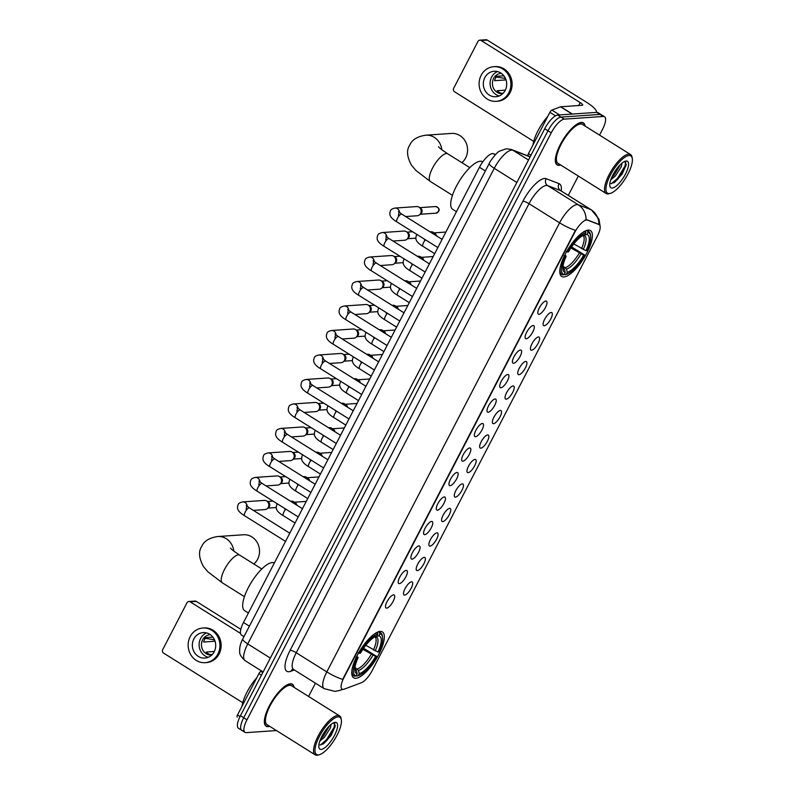 <?xml version="1.0" encoding="UTF-8"?>
<svg xmlns="http://www.w3.org/2000/svg" width="795" height="795" viewBox="0 0 795 795"><rect width="100%" height="100%" fill="white"/><g stroke="black" fill="none" stroke-linecap="round" stroke-linejoin="round"><path stroke-width="1.19" d="M563.933 276.938A27.07 9.083 122.1 0 0 585.428 255.573A27.07 9.083 122.1 0 0 590.447 230.58A27.07 9.083 122.1 0 0 588.221 230.093A27.07 9.083 122.1 0 0 566.726 251.468A27.07 9.083 122.1 0 0 561.697 276.451A27.07 9.083 122.1 0 0 563.933 276.938M355.902 678.274A27.07 9.083 122.1 0 0 377.396 656.899A27.07 9.083 122.1 0 0 382.415 631.916A27.07 9.083 122.1 0 0 380.189 631.419A27.07 9.083 122.1 0 0 358.694 652.794A27.07 9.083 122.1 0 0 353.666 677.787A27.07 9.083 122.1 0 0 355.902 678.274M411.542 581.831A7.662 2.574 -57.9 0 1 411.611 581.821A7.662 2.574 -57.9 0 1 411.134 588.32A7.662 2.574 -57.9 0 1 404.665 595.087A7.662 2.574 -57.9 0 1 403.661 594.511A7.662 2.574 -57.9 0 1 405.877 587.167A7.662 2.574 -57.9 0 1 411.542 581.831M424.232 557.345A7.662 2.574 -57.9 0 1 424.301 557.335A7.662 2.574 -57.9 0 1 423.834 563.834A7.662 2.574 -57.9 0 1 417.355 570.601A7.662 2.574 -57.9 0 1 416.351 570.015A7.662 2.574 -57.9 0 1 418.567 562.681A7.662 2.574 -57.9 0 1 424.232 557.345M436.922 532.849A7.662 2.574 -57.9 0 1 436.992 532.849A7.662 2.574 -57.9 0 1 436.525 539.348A7.662 2.574 -57.9 0 1 430.045 546.115A7.662 2.574 -57.9 0 1 429.042 545.529A7.662 2.574 -57.9 0 1 431.258 538.195A7.662 2.574 -57.9 0 1 436.922 532.849M449.612 508.363A7.662 2.574 -57.9 0 1 449.692 508.363A7.662 2.574 -57.9 0 1 449.215 514.862A7.662 2.574 -57.9 0 1 442.745 521.629A7.662 2.574 -57.9 0 1 441.742 521.043A7.662 2.574 -57.9 0 1 443.948 513.709A7.662 2.574 -57.9 0 1 449.612 508.363M462.302 483.877A7.662 2.574 -57.9 0 1 462.382 483.877A7.662 2.574 -57.9 0 1 461.905 490.376A7.662 2.574 -57.9 0 1 455.436 497.143A7.662 2.574 -57.9 0 1 454.432 496.557A7.662 2.574 -57.9 0 1 456.648 489.223A7.662 2.574 -57.9 0 1 462.302 483.877M475.003 459.391A7.662 2.574 -57.9 0 1 475.072 459.391A7.662 2.574 -57.9 0 1 474.605 465.89A7.662 2.574 -57.9 0 1 468.126 472.657A7.662 2.574 -57.9 0 1 467.122 472.071A7.662 2.574 -57.9 0 1 469.338 464.737A7.662 2.574 -57.9 0 1 475.003 459.391M487.693 434.905A7.662 2.574 -57.9 0 1 487.762 434.905A7.662 2.574 -57.9 0 1 487.295 441.404A7.662 2.574 -57.9 0 1 480.816 448.171A7.662 2.574 -57.9 0 1 479.812 447.585A7.662 2.574 -57.9 0 1 482.028 440.251A7.662 2.574 -57.9 0 1 487.693 434.905M500.383 410.419A7.662 2.574 -57.9 0 1 500.453 410.419A7.662 2.574 -57.9 0 1 499.985 416.918A7.662 2.574 -57.9 0 1 493.516 423.685A7.662 2.574 -57.9 0 1 492.512 423.099A7.662 2.574 -57.9 0 1 494.719 415.765A7.662 2.574 -57.9 0 1 500.383 410.419M513.073 385.933A7.662 2.574 -57.9 0 1 513.153 385.933A7.662 2.574 -57.9 0 1 512.676 392.432A7.662 2.574 -57.9 0 1 506.206 399.189A7.662 2.574 -57.9 0 1 505.203 398.613A7.662 2.574 -57.9 0 1 507.419 391.279A7.662 2.574 -57.9 0 1 513.073 385.933M525.773 361.447A7.662 2.574 -57.9 0 1 525.843 361.447A7.662 2.574 -57.9 0 1 525.376 367.946A7.662 2.574 -57.9 0 1 518.896 374.703A7.662 2.574 -57.9 0 1 517.893 374.127A7.662 2.574 -57.9 0 1 520.109 366.793A7.662 2.574 -57.9 0 1 525.773 361.447M538.463 336.961A7.662 2.574 -57.9 0 1 538.533 336.961A7.662 2.574 -57.9 0 1 538.066 343.46A7.662 2.574 -57.9 0 1 531.587 350.217A7.662 2.574 -57.9 0 1 530.583 349.641A7.662 2.574 -57.9 0 1 532.799 342.307A7.662 2.574 -57.9 0 1 538.463 336.961M551.154 312.475A7.662 2.574 -57.9 0 1 551.223 312.475A7.662 2.574 -57.9 0 1 550.756 318.974A7.662 2.574 -57.9 0 1 544.287 325.731A7.662 2.574 -57.9 0 1 543.283 325.155A7.662 2.574 -57.9 0 1 545.489 317.821A7.662 2.574 -57.9 0 1 551.154 312.475M393.535 594.869A7.662 2.574 -57.9 0 1 393.604 594.869A7.662 2.574 -57.9 0 1 393.137 601.368A7.662 2.574 -57.9 0 1 386.658 608.135A7.662 2.574 -57.9 0 1 385.654 607.549A7.662 2.574 -57.9 0 1 387.871 600.215A7.662 2.574 -57.9 0 1 393.535 594.869M406.225 570.383A7.662 2.574 -57.9 0 1 406.295 570.383A7.662 2.574 -57.9 0 1 405.828 576.882A7.662 2.574 -57.9 0 1 399.348 583.639A7.662 2.574 -57.9 0 1 398.345 583.063A7.662 2.574 -57.9 0 1 400.561 575.729A7.662 2.574 -57.9 0 1 406.225 570.383M418.915 545.897A7.662 2.574 -57.9 0 1 418.985 545.897A7.662 2.574 -57.9 0 1 418.518 552.396A7.662 2.574 -57.9 0 1 412.039 559.153A7.662 2.574 -57.9 0 1 411.045 558.577A7.662 2.574 -57.9 0 1 413.251 551.243A7.662 2.574 -57.9 0 1 418.915 545.897M431.606 521.411A7.662 2.574 -57.9 0 1 431.685 521.411A7.662 2.574 -57.9 0 1 431.208 527.91A7.662 2.574 -57.9 0 1 424.739 534.667A7.662 2.574 -57.9 0 1 423.735 534.091A7.662 2.574 -57.9 0 1 425.951 526.757A7.662 2.574 -57.9 0 1 431.606 521.411M444.306 496.925A7.662 2.574 -57.9 0 1 444.375 496.925A7.662 2.574 -57.9 0 1 443.898 503.424A7.662 2.574 -57.9 0 1 437.429 510.181A7.662 2.574 -57.9 0 1 436.425 509.605A7.662 2.574 -57.9 0 1 438.641 502.271A7.662 2.574 -57.9 0 1 444.306 496.925M456.996 472.439A7.662 2.574 -57.9 0 1 457.065 472.439A7.662 2.574 -57.9 0 1 456.598 478.938A7.662 2.574 -57.9 0 1 450.119 485.695A7.662 2.574 -57.9 0 1 449.115 485.119A7.662 2.574 -57.9 0 1 451.331 477.785A7.662 2.574 -57.9 0 1 456.996 472.439M469.686 447.953A7.662 2.574 -57.9 0 1 469.756 447.953A7.662 2.574 -57.9 0 1 469.288 454.452A7.662 2.574 -57.9 0 1 462.809 461.209A7.662 2.574 -57.9 0 1 461.816 460.633A7.662 2.574 -57.9 0 1 464.022 453.299A7.662 2.574 -57.9 0 1 469.686 447.953M482.376 423.467A7.662 2.574 -57.9 0 1 482.456 423.467A7.662 2.574 -57.9 0 1 481.979 429.966A7.662 2.574 -57.9 0 1 475.509 436.723A7.662 2.574 -57.9 0 1 474.506 436.147A7.662 2.574 -57.9 0 1 476.722 428.803A7.662 2.574 -57.9 0 1 482.376 423.467M495.076 398.981A7.662 2.574 -57.9 0 1 495.146 398.971A7.662 2.574 -57.9 0 1 494.669 405.48A7.662 2.574 -57.9 0 1 488.2 412.237A7.662 2.574 -57.9 0 1 487.196 411.661A7.662 2.574 -57.9 0 1 489.412 404.317A7.662 2.574 -57.9 0 1 495.076 398.981M507.767 374.495A7.662 2.574 -57.9 0 1 507.836 374.485A7.662 2.574 -57.9 0 1 507.369 380.994A7.662 2.574 -57.9 0 1 500.89 387.751A7.662 2.574 -57.9 0 1 499.886 387.175A7.662 2.574 -57.9 0 1 502.102 379.831A7.662 2.574 -57.9 0 1 507.767 374.495M520.457 350.009A7.662 2.574 -57.9 0 1 520.526 349.999A7.662 2.574 -57.9 0 1 520.059 356.508A7.662 2.574 -57.9 0 1 513.58 363.265A7.662 2.574 -57.9 0 1 512.576 362.689A7.662 2.574 -57.9 0 1 514.792 355.345A7.662 2.574 -57.9 0 1 520.457 350.009M533.147 325.523A7.662 2.574 -57.9 0 1 533.226 325.513A7.662 2.574 -57.9 0 1 532.749 332.012A7.662 2.574 -57.9 0 1 526.28 338.779A7.662 2.574 -57.9 0 1 525.276 338.203A7.662 2.574 -57.9 0 1 527.482 330.859A7.662 2.574 -57.9 0 1 533.147 325.523M545.847 301.037A7.662 2.574 -57.9 0 1 545.917 301.027A7.662 2.574 -57.9 0 1 545.44 307.526A7.662 2.574 -57.9 0 1 538.97 314.293A7.662 2.574 -57.9 0 1 537.967 313.717A7.662 2.574 -57.9 0 1 540.183 306.373A7.662 2.574 -57.9 0 1 545.847 301.037M344.275 689.126A13.793 4.621 -57.9 0 1 343.221 689.374A13.793 4.621 -57.9 0 1 342.079 689.126A13.793 4.621 -57.9 0 1 343.857 677.827L574.805 232.289A13.793 4.621 -57.9 0 1 587.396 220.096L598.943 224.558A13.793 4.621 -57.9 0 1 599.211 224.697A13.793 4.621 -57.9 0 1 597.433 235.996L372.139 670.622A13.793 4.621 -57.9 0 1 361.467 682.686L344.275 689.126M243.986 636.606L241.511 635.056A15.324 5.138 -57.9 0 1 243.489 622.495L479.465 167.258A15.324 5.138 -57.9 0 1 493.457 153.703L495.563 154.518M294.11 687.387A24.774 8.308 122.1 0 0 292.441 684.227A24.774 8.308 122.1 0 0 290.394 683.78A24.774 8.308 122.1 0 0 270.727 703.337A24.774 8.308 122.1 0 0 266.126 726.203A24.774 8.308 122.1 0 0 268.173 726.65A24.774 8.308 122.1 0 0 269.704 726.332M585.08 126.047A24.774 8.308 122.1 0 0 583.401 122.887A24.774 8.308 122.1 0 0 581.364 122.44A24.774 8.308 122.1 0 0 561.697 141.997A24.774 8.308 122.1 0 0 557.096 164.863A24.774 8.308 122.1 0 0 559.143 165.32A24.774 8.308 122.1 0 0 560.674 165.002M342.397 689.275A17.878 15.423 -110.5 0 1 340.349 690.249L335.112 691.392L324.181 688.659A20.431 6.857 -57.9 0 1 326.815 671.914A17.878 3.985 27.4 0 0 342.675 679.377L575.451 230.311A17.878 3.985 -152.6 0 1 559.591 222.839A20.431 6.857 -57.9 0 1 576.971 204.603A20.431 6.857 -57.9 0 1 578.253 204.772L591.112 209.751A20.431 6.857 -57.9 0 1 591.51 209.95L560.932 190.79A20.431 6.857 122.1 0 0 560.535 190.591L547.676 185.613A20.431 6.857 122.1 0 0 546.394 185.434A20.431 6.857 122.1 0 0 529.013 203.679L296.237 652.745A20.431 6.857 122.1 0 0 293.603 669.489L293.156 669.042M599.539 135.11L602.55 129.297A15.324 5.138 122.1 0 0 604.528 116.736L601.268 114.699A15.324 5.138 122.1 0 0 600.006 114.42L561.012 117.094A15.324 5.138 122.1 0 0 547.974 130.778L243.717 717.746A15.324 5.138 122.1 0 0 241.74 730.307A15.324 5.138 122.1 0 0 243.002 730.585M585.309 219.957L586.809 219.718L598.347 224.19M604.528 116.736A15.324 5.138 122.1 0 0 603.266 116.458L564.271 119.141A15.324 5.138 122.1 0 0 551.233 132.825L246.977 719.793A15.324 5.138 122.1 0 0 244.999 732.354A15.324 5.138 122.1 0 0 246.261 732.632L276.441 730.555M308.569 696.45L315.446 683.183M568.296 195.401L578.313 176.053M240.458 715.709A15.324 5.138 122.1 0 0 238.48 728.27L241.74 730.307A15.324 5.138 122.1 0 1 243.717 717.746L547.974 130.778A15.324 5.138 122.1 0 1 561.012 117.094L600.006 114.42A15.324 5.138 122.1 0 1 601.268 114.699L598.009 112.651A15.324 5.138 122.1 0 0 596.747 112.373L557.742 115.056A15.324 5.138 122.1 0 0 544.714 128.74L240.458 715.709L246.977 719.793M261.446 675.223L258.922 673.643L237.506 714.973L240.03 716.553M190.174 601.845A2.554 2.335 -93.9 0 0 188.852 601.507L195.014 601.08A2.554 2.335 86.1 0 1 196.335 601.418L190.174 601.845L240.527 633.396M240.815 629.302L196.335 601.418M188.852 601.507A2.554 2.335 -93.9 0 0 186.994 602.779L162.707 649.624A2.554 2.335 -93.9 0 0 163.601 653.112L242.743 702.72M237.178 717.06L237.228 717.09A2.554 0.855 -57.9 0 1 237.178 717.06A2.554 0.855 -57.9 0 1 237.506 714.973M258.922 673.643A2.554 0.855 -57.9 0 1 260.899 671.407L261.744 671.089M193.841 638.961A12.77 11.687 -93.9 0 0 194.169 652.069A12.77 11.687 -93.9 0 0 204.901 658.081A12.77 11.687 -93.9 0 0 214.223 651.731A12.77 11.687 -93.9 0 0 213.895 638.624A12.77 11.687 -93.9 0 0 203.152 632.611A12.77 11.687 -93.9 0 0 193.841 638.961M206.581 632.929A12.77 11.687 -93.9 0 0 200.608 638.494A12.77 11.687 -93.9 0 0 208.25 657.306M212.871 637.113L205.905 637.6A10.216 9.351 86.1 0 0 204.494 639.647A10.216 9.351 86.1 0 0 203.609 642.012L215.048 641.227M215.614 643.781A10.216 9.351 -93.9 0 0 215.723 645.311M214.352 651.473L206.173 652.039A10.216 9.351 86.1 0 0 210.258 654.593L212.325 654.444M210.327 634.678A10.216 9.351 -93.9 0 0 210.109 634.688A10.216 9.351 -93.9 0 0 202.655 639.776A10.216 9.351 -93.9 0 0 202.914 650.26A10.216 9.351 -93.9 0 0 211.5 655.07A10.216 9.351 -93.9 0 0 211.728 655.05M205.219 662.672L206.452 662.583A17.361 15.89 -93.9 0 0 219.122 653.947A17.361 15.89 -93.9 0 0 218.675 636.119A17.361 15.89 -93.9 0 0 204.067 627.941L202.844 628.02A17.361 15.89 -93.9 0 0 190.164 636.656A17.361 15.89 -93.9 0 0 190.621 654.494A17.361 15.89 -93.9 0 0 205.219 662.672A17.361 15.89 -93.9 0 0 217.89 654.037A17.361 15.89 -93.9 0 0 217.442 636.209A17.361 15.89 -93.9 0 0 202.844 628.02M214.769 640.442L213.418 639.597L204.365 638.206M338.054 716.861A21.962 7.364 122.1 0 0 319.381 736.478A21.962 7.364 122.1 0 0 318.358 754.872A21.962 7.364 122.1 0 0 319.53 754.654A21.962 7.364 122.1 0 0 334.447 739.787A21.962 7.364 122.1 0 0 341.323 719.872A21.962 7.364 122.1 0 0 338.054 716.861M341.323 719.872L341.125 718.62A22.985 7.712 122.1 0 0 339.594 715.888A22.985 7.712 122.1 0 0 337.696 715.47A22.985 7.712 122.1 0 0 319.451 733.616A22.985 7.712 122.1 0 0 315.188 754.833A22.985 7.712 122.1 0 0 317.086 755.25A22.985 7.712 122.1 0 0 318.308 755.011L319.53 754.654M339.594 715.888L291.487 685.737A22.985 7.712 122.1 0 0 289.599 685.32A22.985 7.712 122.1 0 0 271.343 703.466A22.985 7.712 122.1 0 0 267.08 724.682L315.188 754.833M293.911 687.258A24.516 8.228 122.1 0 0 292.302 684.435A24.516 8.228 122.1 0 0 290.284 683.998A24.516 8.228 122.1 0 0 270.817 703.356A24.516 8.228 122.1 0 0 266.265 725.984A24.516 8.228 122.1 0 0 268.283 726.431A24.516 8.228 122.1 0 0 269.505 726.203M256.835 677.678A25.539 8.566 122.1 0 0 242.038 706.228M331.058 724.444L330.452 727.872L324.41 737.313L319.819 741.159M329.567 725.756L323.118 736.508L320.733 738.813M321.2 749.397A15.632 5.247 122.1 0 0 334.486 735.435A15.632 5.247 122.1 0 0 335.222 722.347A15.632 5.247 122.1 0 0 334.397 722.496A15.632 5.247 122.1 0 0 323.764 733.089A15.632 5.247 122.1 0 0 318.875 747.27A15.632 5.247 122.1 0 0 321.2 749.397M320.047 744.975L323.803 743.583L331.247 735.315L335.242 726.073L333.731 722.774M334.804 723.162L334.079 727.276L326.467 739.767L320.435 744.985M326.556 729.114L322.81 734.689M335.301 725.606L334.725 727.683L327.113 740.175L323.058 744.06M328.663 726.67L321.23 737.72M253.853 564.003A16.347 14.956 -93.9 0 0 257.62 559.243A16.347 14.956 -93.9 0 0 257.202 542.458A16.347 14.956 -93.9 0 0 243.459 534.757L217.8 536.526A16.347 14.956 86.1 0 1 233.77 551.044M365.789 645.272L377.953 652.039A21.962 7.364 122.1 0 0 378.857 635.901L379.921 633.854L379.563 632.452L378.48 631.777M363.583 648.243L376.611 656.392A24.307 8.159 122.1 0 1 358.446 675.641A24.307 8.159 122.1 0 1 358.227 675.7L359.29 673.653A21.962 7.364 122.1 0 0 375.667 656.451L362.868 649.296M354.967 667.403L358.485 670.473L359.29 673.653M274.335 562.979A28.093 9.421 122.1 0 0 272.198 562.582A28.093 9.421 122.1 0 0 249.898 584.762A28.093 9.421 122.1 0 0 244.681 610.689L248.398 613.015M358.247 652.824L359.469 653.301A24.307 8.159 122.1 0 1 377.864 633.993L377.506 632.601A25.331 8.497 122.1 0 0 374.187 634.122M377.953 652.039L378.907 651.97A24.307 8.159 122.1 0 0 382.564 637.143L382.365 635.891A25.331 8.497 122.1 0 0 380.676 632.87A25.331 8.497 122.1 0 0 379.563 632.452M358.227 675.7L356.945 676.078A25.331 8.497 122.1 0 0 357.223 675.998A25.331 8.497 122.1 0 0 357.482 675.919M356.945 676.078L356.269 675.651M382.564 637.143A24.307 8.159 122.1 0 0 379.921 633.854M377.864 633.993L376.8 636.04A21.962 7.364 122.1 0 0 376.721 636.07A21.962 7.364 122.1 0 0 360.423 653.242L359.469 653.301M375.667 656.451L376.611 656.392M378.857 635.901L374.177 636.507M352.076 669.41A25.331 8.497 122.1 0 0 353.775 675.8A25.331 8.497 122.1 0 0 354.898 676.217L356.17 675.839A24.307 8.159 122.1 0 1 357.184 657.723L355.951 657.246M357.184 657.723L358.128 657.664A21.962 7.364 122.1 0 0 354.928 670.841A21.962 7.364 122.1 0 0 357.233 673.792L356.17 675.839M356.905 656.104L358.128 657.664M357.233 673.792L356.428 670.612L354.838 668.754M461.885 162.667A16.347 14.956 -93.9 0 0 465.651 157.907A16.347 14.956 -93.9 0 0 465.234 141.122A16.347 14.956 -93.9 0 0 451.49 133.431L425.832 135.19A16.347 14.956 86.1 0 1 441.801 149.708M573.821 243.946L585.985 250.703A21.962 7.364 122.1 0 0 586.889 234.565L587.942 232.528L587.594 231.126L586.511 230.451M571.615 246.907L584.643 255.056A24.307 8.159 122.1 0 1 566.467 274.305A24.307 8.159 122.1 0 1 566.259 274.364L567.312 272.327A21.962 7.364 122.1 0 0 583.699 255.125L570.889 247.961M562.999 266.077L566.517 269.147L567.312 272.327M482.754 161.882L482.545 161.753A28.093 9.421 122.1 0 0 480.23 161.246A28.093 9.421 122.1 0 0 457.92 183.426A28.093 9.421 122.1 0 0 452.713 209.353L456.429 211.689M566.279 251.488L567.501 251.975A24.307 8.159 122.1 0 1 585.895 232.667L585.537 231.266A25.331 8.497 122.1 0 0 582.218 232.796M585.985 250.703L586.939 250.644A24.307 8.159 122.1 0 0 590.596 235.807L590.397 234.555A25.331 8.497 122.1 0 0 588.707 231.544A25.331 8.497 122.1 0 0 587.594 231.126M566.259 274.364L564.977 274.742A25.331 8.497 122.1 0 0 565.255 274.672A25.331 8.497 122.1 0 0 565.513 274.593M564.977 274.742L564.301 274.325M590.596 235.807A24.307 8.159 122.1 0 0 587.942 232.528M585.895 232.667L584.832 234.714A21.962 7.364 122.1 0 0 584.752 234.734A21.962 7.364 122.1 0 0 568.455 251.906L567.501 251.975M583.699 255.125L584.643 255.056M586.889 234.565L582.208 235.181M560.097 268.084A25.331 8.497 122.1 0 0 561.807 274.474A25.331 8.497 122.1 0 0 562.93 274.891L564.202 274.514A24.307 8.159 122.1 0 1 565.215 256.397L563.983 255.91M565.215 256.397L566.159 256.328A21.962 7.364 122.1 0 0 562.949 269.515A21.962 7.364 122.1 0 0 565.265 272.466L564.202 274.514M564.937 254.778L566.159 256.328M565.265 272.466L564.46 269.286L562.87 267.418M285.524 541.395L244.641 515.766C235.221 510.251 237.685 506.445 238.192 504.487C238.48 503.404 239.991 502.539 242.714 501.893L264.347 500.413A4.601 4.204 86.1 0 1 267.309 508.601A4.601 4.204 86.1 0 1 264.983 509.585L253.347 510.38M268.203 501.983A3.319 3.041 86.1 0 1 268.63 507.458L267.309 508.601M298.224 516.909L257.332 491.28C247.911 485.765 250.375 481.959 250.892 480.001C251.17 478.918 252.681 478.053 255.404 477.407L277.048 475.927A4.601 4.204 86.1 0 1 279.999 484.115A4.601 4.204 86.1 0 1 277.674 485.099L266.047 485.894M280.903 477.497A3.319 3.041 86.1 0 1 281.321 482.972L279.999 484.115M310.915 492.423L270.022 466.794C260.601 461.279 263.075 457.473 263.582 455.515C263.87 454.432 265.371 453.567 268.104 452.921L289.738 451.441A4.601 4.204 86.1 0 1 292.699 459.629A4.601 4.204 86.1 0 1 290.364 460.613L278.737 461.408M293.594 453.011A3.319 3.041 86.1 0 1 294.011 458.486L292.699 459.629M323.605 467.937L282.712 442.308C273.291 436.793 275.766 432.987 276.272 431.029C276.561 429.946 278.061 429.081 280.794 428.435L302.428 426.955A4.601 4.204 86.1 0 1 305.389 435.143A4.601 4.204 86.1 0 1 303.054 436.117L291.427 436.922M306.284 428.525A3.319 3.041 86.1 0 1 306.701 434L305.389 435.143M336.295 443.451L295.412 417.822C285.981 412.307 288.456 408.501 288.963 406.543C289.251 405.46 290.761 404.595 293.484 403.949L315.118 402.459A4.601 4.204 86.1 0 1 318.079 410.657A4.601 4.204 86.1 0 1 315.754 411.631L304.117 412.436M318.974 404.039A3.319 3.041 86.1 0 1 319.401 409.514L318.079 410.657M348.995 418.965L308.102 393.336C298.682 387.821 301.146 384.015 301.663 382.057C301.941 380.974 303.452 380.109 306.174 379.463L327.818 377.973A4.601 4.204 86.1 0 1 330.77 386.171A4.601 4.204 86.1 0 1 328.444 387.145L316.817 387.95M331.674 379.553A3.319 3.041 86.1 0 1 332.091 385.028L330.77 386.171M361.685 394.479L320.792 368.85C311.372 363.335 313.836 359.529 314.353 357.571C314.641 356.488 316.142 355.623 318.875 354.977L340.508 353.487A4.601 4.204 86.1 0 1 343.46 361.685A4.601 4.204 86.1 0 1 341.135 362.659L329.508 363.464M342.943 354.143L344.404 355.087A3.319 3.041 86.1 0 1 344.782 360.542L343.46 361.685M374.375 369.993L333.483 344.364C324.062 338.849 326.536 335.043 327.043 333.085C327.331 332.002 328.832 331.137 331.565 330.491L353.199 329.001A4.601 4.204 86.1 0 1 356.16 337.199A4.601 4.204 86.1 0 1 353.825 338.173L342.198 338.978M357.054 330.571A3.319 3.041 86.1 0 1 357.472 336.056L356.16 337.199M387.066 345.507L346.183 319.878C336.752 314.363 339.227 310.557 339.733 308.599C340.022 307.516 341.532 306.651 344.255 306.005L365.889 304.515A4.601 4.204 86.1 0 1 368.85 312.713A4.601 4.204 86.1 0 1 366.525 313.687L354.888 314.492M369.745 306.085A3.319 3.041 86.1 0 1 370.172 311.57L368.85 312.713M399.766 321.011L358.873 295.392C349.452 289.877 351.917 286.071 352.433 284.113C352.712 283.03 354.222 282.165 356.945 281.519L378.589 280.029A4.601 4.204 86.1 0 1 381.54 288.227A4.601 4.204 86.1 0 1 379.215 289.201L367.588 290.006M382.445 281.599A3.319 3.041 86.1 0 1 382.862 287.084L381.54 288.227M412.456 296.525L371.563 270.906C362.142 265.391 364.607 261.585 365.124 259.627C365.402 258.544 366.912 257.679 369.645 257.033L391.279 255.543A4.601 4.204 86.1 0 1 394.231 263.741A4.601 4.204 86.1 0 1 391.905 264.715L380.278 265.52M395.135 257.113A3.319 3.041 86.1 0 1 395.552 262.598L394.231 263.741M425.146 272.039L384.253 246.42C374.833 240.905 377.307 237.099 377.814 235.141C378.102 234.058 379.603 233.193 382.335 232.547L403.969 231.057A4.601 4.204 86.1 0 1 406.931 239.255A4.601 4.204 86.1 0 1 404.595 240.229L392.969 241.024M407.825 232.627A3.319 3.041 86.1 0 1 408.242 238.112L406.931 239.255M437.836 247.553L396.953 221.934C387.523 216.419 389.997 212.613 390.504 210.655C390.792 209.572 392.303 208.707 395.026 208.061L416.659 206.571A4.601 4.204 86.1 0 1 419.621 214.769A4.601 4.204 86.1 0 1 417.296 215.743L405.659 216.538M420.515 208.141A3.319 3.041 86.1 0 1 420.943 213.626L419.621 214.769M290.483 501.208L291.407 501.148A4.601 4.204 86.1 0 1 295.77 504.527M295.263 502.718A3.319 3.041 86.1 0 1 296.783 505.163M303.173 476.722L304.097 476.662A4.601 4.204 86.1 0 1 308.46 480.041M307.953 478.232A3.319 3.041 86.1 0 1 309.474 480.677M315.863 452.236L316.798 452.176A4.601 4.204 86.1 0 1 321.15 455.555M320.653 453.746A3.319 3.041 86.1 0 1 322.174 456.191M328.564 427.75L329.488 427.69A4.601 4.204 86.1 0 1 333.85 431.059M333.344 429.26A3.319 3.041 86.1 0 1 334.864 431.695M341.254 403.264L342.178 403.204A4.601 4.204 86.1 0 1 346.541 406.573M346.034 404.774A3.319 3.041 86.1 0 1 347.554 407.209M353.944 378.778L354.868 378.708A4.601 4.204 86.1 0 1 359.231 382.087M358.724 380.288A3.319 3.041 86.1 0 1 360.244 382.723M366.634 354.292L367.558 354.222A4.601 4.204 86.1 0 1 371.921 357.601M371.424 355.802A3.319 3.041 86.1 0 1 372.944 358.237M379.334 329.806L380.258 329.736A4.601 4.204 86.1 0 1 384.621 333.115M382.693 330.392L384.154 331.336A3.319 3.041 86.1 0 1 385.635 333.751M392.024 305.32L392.949 305.25A4.601 4.204 86.1 0 1 397.311 308.629M396.804 306.82A3.319 3.041 86.1 0 1 398.325 309.265M404.715 280.834L405.639 280.764A4.601 4.204 86.1 0 1 410.001 284.143M409.495 282.334A3.319 3.041 86.1 0 1 411.015 284.779M417.405 256.348L418.329 256.278A4.601 4.204 86.1 0 1 422.692 259.657M422.195 257.848A3.319 3.041 86.1 0 1 423.715 260.293M430.105 231.862L431.029 231.792A4.601 4.204 86.1 0 1 435.392 235.171M434.885 233.362A3.319 3.041 86.1 0 1 436.405 235.807M555.516 115.832L549.892 112.304L528.466 153.634L530.99 155.214M596.081 112.423A20.431 4.561 27.4 0 0 596.3 112.135A20.431 4.561 27.4 0 0 586.372 102.167L487.305 40.088L481.144 40.515L580.211 102.595A5.108 1.143 -152.6 0 1 582.695 105.089A5.108 1.143 -152.6 0 1 582.238 105.288L560.773 106.769L572.39 114.043M481.144 40.515A2.554 2.335 -93.9 0 0 479.822 40.177L485.984 39.75A2.554 2.335 86.1 0 1 487.305 40.088M479.822 40.177A2.554 2.335 -93.9 0 0 477.954 41.439L453.677 88.295A2.554 2.335 -93.9 0 0 454.571 91.783L533.713 141.381M530.096 156.943L528.188 155.75A2.554 0.855 -57.9 0 1 528.138 155.731A2.554 0.855 -57.9 0 1 528.466 153.634M549.892 112.304A2.554 0.855 -57.9 0 1 551.869 110.078L560.574 106.808A2.554 0.855 -57.9 0 1 560.773 106.769M484.801 77.622A12.77 11.687 -93.9 0 0 485.139 90.739A12.77 11.687 -93.9 0 0 495.871 96.752A12.77 11.687 -93.9 0 0 505.193 90.401A12.77 11.687 -93.9 0 0 504.865 77.294A12.77 11.687 -93.9 0 0 494.122 71.272A12.77 11.687 -93.9 0 0 484.801 77.622M497.551 71.59A12.77 11.687 -93.9 0 0 491.578 77.165A12.77 11.687 -93.9 0 0 499.22 95.966M503.841 75.783L496.875 76.26A10.216 9.351 86.1 0 0 495.464 78.308A10.216 9.351 86.1 0 0 494.579 80.683L506.017 79.898M506.584 82.451A10.216 9.351 -93.9 0 0 506.683 83.982M505.322 90.143L497.143 90.7A10.216 9.351 86.1 0 0 501.218 93.254L503.295 93.114M501.297 73.349A10.216 9.351 -93.9 0 0 501.069 73.359A10.216 9.351 -93.9 0 0 493.616 78.437A10.216 9.351 -93.9 0 0 493.884 88.931A10.216 9.351 -93.9 0 0 502.47 93.74A10.216 9.351 -93.9 0 0 502.698 93.721M496.189 101.333L497.422 101.253A17.361 15.89 -93.9 0 0 510.092 92.618A17.361 15.89 -93.9 0 0 509.645 74.79A17.361 15.89 -93.9 0 0 495.037 66.601L493.804 66.691A17.361 15.89 -93.9 0 0 481.134 75.326A17.361 15.89 -93.9 0 0 481.581 93.154A17.361 15.89 -93.9 0 0 496.189 101.333A17.361 15.89 -93.9 0 0 508.86 92.697A17.361 15.89 -93.9 0 0 508.412 74.869A17.361 15.89 -93.9 0 0 493.804 66.691M505.739 79.112L504.388 78.268L495.335 76.877M629.024 155.532A21.962 7.364 122.1 0 0 610.351 175.148A21.962 7.364 122.1 0 0 609.318 193.543A21.962 7.364 122.1 0 0 610.5 193.324A21.962 7.364 122.1 0 0 625.417 178.448A21.962 7.364 122.1 0 0 632.293 158.543A21.962 7.364 122.1 0 0 629.024 155.532M632.293 158.543L632.085 157.291A22.985 7.712 122.1 0 0 630.564 154.548A22.985 7.712 122.1 0 0 628.666 154.141A22.985 7.712 122.1 0 0 610.421 172.286A22.985 7.712 122.1 0 0 606.158 193.503A22.985 7.712 122.1 0 0 608.046 193.92A22.985 7.712 122.1 0 0 609.278 193.682L610.5 193.324M630.564 154.548L582.457 124.408A22.985 7.712 122.1 0 0 580.559 123.99A22.985 7.712 122.1 0 0 562.313 142.136A22.985 7.712 122.1 0 0 558.05 163.353L606.158 193.503M584.881 125.928A24.516 8.228 122.1 0 0 583.272 123.106A24.516 8.228 122.1 0 0 581.244 122.659A24.516 8.228 122.1 0 0 561.777 142.017A24.516 8.228 122.1 0 0 557.235 164.654A24.516 8.228 122.1 0 0 559.253 165.092A24.516 8.228 122.1 0 0 560.475 164.873M547.795 116.348A25.539 8.566 122.1 0 0 532.998 144.899M622.018 163.104L621.422 166.533L615.38 175.983L610.789 179.829M620.537 164.426L614.088 175.168L611.703 177.474M612.16 188.067A15.632 5.247 122.1 0 0 625.456 174.105A15.632 5.247 122.1 0 0 626.182 161.017A15.632 5.247 122.1 0 0 625.367 161.166A15.632 5.247 122.1 0 0 614.734 171.75A15.632 5.247 122.1 0 0 609.844 185.941A15.632 5.247 122.1 0 0 612.16 188.067M611.017 183.635L614.774 182.254L622.217 173.986L626.212 164.744L624.701 161.445M625.774 161.822L625.049 165.946L617.437 178.438L611.405 183.645M617.526 167.785L613.77 173.35M626.261 164.277L625.695 166.354L618.083 178.835L614.018 182.731M619.633 165.34L612.19 176.381M587.396 220.096L586.809 219.718M249.392 626.192L243.489 622.495M495.265 154.826L493.457 153.703M485.357 170.955L479.465 167.258M522.881 201.264A5.108 1.143 -152.6 0 1 529.013 203.679L559.591 222.839L326.815 671.914L296.237 652.745A5.108 1.143 -152.6 0 0 290.115 650.33L522.881 201.264A25.539 8.566 -57.9 0 1 544.605 178.458A25.539 8.566 -57.9 0 1 546.215 178.676L559.074 183.655A25.539 8.566 -57.9 0 1 561.21 190.959M598.913 224.508A17.878 16.804 -68.8 0 0 591.112 209.751L560.535 190.591A5.108 4.8 111.2 0 1 559.074 183.655M586.054 219.668A17.878 16.804 -68.8 0 0 578.253 204.772L547.676 185.613A5.108 4.8 111.2 0 1 546.215 178.676M294.359 669.966L290.881 671.268A25.539 8.566 -57.9 0 1 290.115 650.33M551.233 132.825L544.714 128.74M564.271 119.141L557.742 115.056M603.266 116.458L596.747 112.373M290.881 671.268A5.108 4.402 69.5 0 1 292.808 669.201M529.897 156.834L512.924 150.255A20.431 6.857 122.1 0 0 511.642 150.086A20.431 6.857 122.1 0 0 494.261 168.331L247.742 643.92A20.431 6.857 122.1 0 0 245.108 660.665C241.153 657.038 239.355 654.146 239.702 651.97C239.355 647.756 240.378 643.413 242.783 638.942L489.303 163.353A10.216 2.276 -152.6 0 0 494.261 168.331L516.849 182.492M270.33 658.071L247.742 643.92A10.216 2.276 -152.6 0 1 242.783 638.942M528.496 160.024L512.924 150.255A10.216 9.6 -68.8 0 0 511.384 149.49L529.162 156.367M260.899 671.407L262.807 672.6M244.423 596.667L222.381 582.854A16.347 5.486 -57.9 0 1 224.498 569.458A16.347 5.486 -57.9 0 1 238.391 554.86A16.347 5.486 -57.9 0 1 239.742 555.158C229.626 548.431 231.405 548.759 230.421 548.073M373.421 650.062A18.901 6.34 122.1 0 0 374.892 636.845M357.382 668.923A18.901 6.34 122.1 0 0 371.136 654.484M375.17 650.946A19.646 6.589 122.1 0 0 375.956 636.765M358.485 670.473A19.646 6.589 122.1 0 0 372.875 655.358M354.818 669.221A19.646 6.589 122.1 0 0 356.428 670.612M354.828 668.863A18.901 6.34 122.1 0 0 355.325 669.062M452.454 195.332L430.413 181.518A16.347 5.486 -57.9 0 1 432.52 168.123A16.347 5.486 -57.9 0 1 446.422 153.524A16.347 5.486 -57.9 0 1 447.774 153.823C437.657 147.095 439.436 147.423 438.452 146.737M581.453 248.726A18.901 6.34 122.1 0 0 582.924 235.509M565.414 267.587A18.901 6.34 122.1 0 0 579.167 253.148M583.202 249.61A19.646 6.589 122.1 0 0 583.987 235.429M566.517 269.147A19.646 6.589 122.1 0 0 580.906 254.032M562.85 267.885A19.646 6.589 122.1 0 0 564.46 269.286M562.86 267.527A18.901 6.34 122.1 0 0 563.357 267.726M244.641 515.766A4.601 1.54 -57.9 0 1 245.367 511.751A4.601 1.54 -57.9 0 1 249.143 507.896A4.601 1.54 -57.9 0 1 249.521 507.975L246.192 505.421C246.758 505.779 246.718 507.051 246.072 509.237M242.714 501.893A4.601 4.204 86.1 0 1 247.235 506.385M257.332 491.28A4.601 1.54 -57.9 0 1 258.057 487.265A4.601 1.54 -57.9 0 1 261.833 483.41A4.601 1.54 -57.9 0 1 262.211 483.489L258.882 480.935C259.458 481.293 259.409 482.565 258.763 484.751M255.404 477.407A4.601 4.204 86.1 0 1 259.925 481.899M270.022 466.794A4.601 1.54 -57.9 0 1 270.747 462.779A4.601 1.54 -57.9 0 1 274.523 458.924A4.601 1.54 -57.9 0 1 274.901 459.003L271.572 456.449C272.148 456.807 272.109 458.079 271.453 460.265M268.104 452.921A4.601 4.204 86.1 0 1 272.625 457.413M282.712 442.308A4.601 1.54 -57.9 0 1 283.437 438.293A4.601 1.54 -57.9 0 1 287.214 434.438A4.601 1.54 -57.9 0 1 287.601 434.517L284.272 431.963C284.839 432.321 284.799 433.593 284.143 435.779M280.794 428.435A4.601 4.204 86.1 0 1 285.316 432.927M295.412 417.822A4.601 1.54 -57.9 0 1 296.137 413.807A4.601 1.54 -57.9 0 1 299.914 409.952A4.601 1.54 -57.9 0 1 300.291 410.031L296.962 407.477C297.529 407.835 297.489 409.107 296.833 411.293M293.484 403.949A4.601 4.204 86.1 0 1 298.006 408.441M308.102 393.336A4.601 1.54 -57.9 0 1 308.828 389.321A4.601 1.54 -57.9 0 1 312.604 385.466A4.601 1.54 -57.9 0 1 312.982 385.545L309.653 382.981C310.229 383.349 310.179 384.621 309.533 386.807M306.174 379.463A4.601 4.204 86.1 0 1 310.696 383.955M320.792 368.85A4.601 1.54 -57.9 0 1 321.518 364.835A4.601 1.54 -57.9 0 1 325.294 360.98A4.601 1.54 -57.9 0 1 325.672 361.059L322.343 358.495C322.919 358.863 322.879 360.135 322.223 362.321M318.875 354.977A4.601 4.204 86.1 0 1 323.396 359.469M333.483 344.364A4.601 1.54 -57.9 0 1 334.208 340.349A4.601 1.54 -57.9 0 1 337.984 336.494A4.601 1.54 -57.9 0 1 338.372 336.573L335.043 334.009C335.609 334.377 335.57 335.649 334.914 337.835M331.565 330.491A4.601 4.204 86.1 0 1 336.086 334.983M346.183 319.878A4.601 1.54 -57.9 0 1 346.908 315.863A4.601 1.54 -57.9 0 1 350.684 312.008A4.601 1.54 -57.9 0 1 351.062 312.087L347.733 309.523C348.299 309.891 348.26 311.163 347.604 313.349M344.255 306.005A4.601 4.204 86.1 0 1 348.776 310.487M358.873 295.392A4.601 1.54 -57.9 0 1 359.598 291.377A4.601 1.54 -57.9 0 1 363.375 287.522A4.601 1.54 -57.9 0 1 363.752 287.601L360.423 285.037C361 285.405 360.95 286.677 360.304 288.853M356.945 281.519A4.601 4.204 86.1 0 1 361.467 286.001M371.563 270.906A4.601 1.54 -57.9 0 1 372.289 266.882A4.601 1.54 -57.9 0 1 376.065 263.036A4.601 1.54 -57.9 0 1 376.442 263.115L373.113 260.551C373.69 260.909 373.65 262.191 372.994 264.367M369.645 257.033A4.601 4.204 86.1 0 1 374.167 261.515M384.253 246.42A4.601 1.54 -57.9 0 1 384.979 242.395A4.601 1.54 -57.9 0 1 388.755 238.54A4.601 1.54 -57.9 0 1 389.143 238.629L385.814 236.065C386.38 236.423 386.34 237.705 385.684 239.881M382.335 232.547A4.601 4.204 86.1 0 1 386.857 237.029M438.393 211.53A3.319 3.041 86.1 0 1 435.968 213.179L438.691 211.4A3.319 0.745 -152.6 0 1 438.393 211.53A3.319 3.041 86.1 0 0 435.511 206.561L419.75 207.644M396.953 221.934A4.601 1.54 -57.9 0 1 397.679 217.91A4.601 1.54 -57.9 0 1 401.455 214.054A4.601 1.54 -57.9 0 1 401.833 214.143L398.504 211.579C399.07 211.937 399.03 213.209 398.375 215.395M395.026 208.061A4.601 4.204 86.1 0 1 399.547 212.543M295.044 523.031L283.358 515.707A4.601 1.54 -57.9 0 1 284.083 511.682A4.601 1.54 -57.9 0 1 285.872 509.168M307.735 498.545L296.048 491.221A4.601 1.54 -57.9 0 1 296.774 487.196A4.601 1.54 -57.9 0 1 298.562 484.682M320.435 474.059L308.738 466.735A4.601 1.54 -57.9 0 1 309.464 462.71A4.601 1.54 -57.9 0 1 311.252 460.196M333.125 449.572L321.428 442.249A4.601 1.54 -57.9 0 1 322.154 438.224A4.601 1.54 -57.9 0 1 323.943 435.71M345.815 425.087L334.129 417.753A4.601 1.54 -57.9 0 1 334.854 413.738A4.601 1.54 -57.9 0 1 336.643 411.224M358.505 400.601L346.819 393.267A4.601 1.54 -57.9 0 1 347.544 389.252A4.601 1.54 -57.9 0 1 349.333 386.738M371.205 376.115L359.509 368.781A4.601 1.54 -57.9 0 1 360.234 364.766A4.601 1.54 -57.9 0 1 362.023 362.252M383.896 351.628L372.199 344.295A4.601 1.54 -57.9 0 1 372.925 340.28A4.601 1.54 -57.9 0 1 374.713 337.766M396.586 327.142L384.899 319.809A4.601 1.54 -57.9 0 1 385.625 315.794A4.601 1.54 -57.9 0 1 387.413 313.28M409.276 302.656L397.589 295.323A4.601 1.54 -57.9 0 1 398.315 291.308A4.601 1.54 -57.9 0 1 400.104 288.794M421.976 278.171L410.28 270.837A4.601 1.54 -57.9 0 1 411.005 266.822A4.601 1.54 -57.9 0 1 412.794 264.298M434.666 253.675L422.97 246.351A4.601 1.54 -57.9 0 1 423.695 242.336A4.601 1.54 -57.9 0 1 425.484 239.812M580.211 102.595L578.69 105.536M572.142 114.063L560.574 106.808M551.869 110.078L559.61 114.927M599.211 224.697L598.625 224.329M600.066 226.058L598.943 219.142L591.51 209.95M340.349 690.249L342.724 689.354M244.999 732.354L241.74 730.307M324.181 688.659L293.603 669.489M560.932 190.79L560.316 190.442M489.303 163.353C489.263 162.389 496.448 152.312 499.538 151.169L506.355 148.735L511.384 149.49M245.108 660.665L263.135 671.964M265.262 725.348L266.265 725.984M291.298 683.809L292.302 684.435M222.381 582.854L207.962 571.873L203.46 566.547C198.919 558.179 198.323 551.511 201.662 546.533C203.957 541.107 209.333 537.778 217.8 536.526M378.788 631.687L380.676 632.87M358.446 675.641L357.223 675.998M351.877 674.617L353.775 675.8M261.784 568.972L239.742 555.158M430.413 181.518L415.994 170.537L411.492 165.211C406.951 156.853 406.344 150.175 409.693 145.207C411.989 139.781 417.365 136.442 425.832 135.19M586.819 230.351L588.707 231.544M566.467 274.305L565.255 274.672M559.909 273.281L561.807 274.474M469.815 167.636L447.774 153.823M268.253 502.013L266.792 501.059M272.993 501.098L267.438 501.476M289.768 533.207L249.521 507.975M276.193 507.528L267.895 508.104M280.943 477.527L279.482 476.573M285.683 476.612L280.128 476.99M302.468 508.721L262.211 483.489M288.883 483.042L280.585 483.618M293.633 453.041L292.172 452.087M298.373 452.126L292.818 452.504M315.158 484.234L274.901 459.003M301.573 458.556L293.276 459.132M306.333 428.555L304.873 427.601M311.064 427.64L305.509 428.018M327.848 459.748L287.601 434.517M314.273 434.07L305.966 434.646M319.024 404.069L317.563 403.115M323.764 403.154L318.209 403.532M340.538 435.262L300.291 410.031M326.964 409.584L318.666 410.15M331.714 379.573L330.253 378.629M336.454 378.659L330.899 379.046M353.238 410.776L312.982 385.545M339.654 385.098L331.356 385.664M349.144 354.173L343.589 354.56M365.929 386.291L325.672 361.059M352.344 360.612L344.046 361.178M357.104 330.601L355.643 329.657M361.834 329.687L356.279 330.074M378.619 361.805L338.372 336.573M365.044 336.126L356.736 336.692M369.794 306.115L368.333 305.161M374.534 305.201L368.979 305.588M391.309 337.309L351.062 312.087M377.734 311.64L369.427 312.206M382.484 281.629L381.024 280.675M387.225 280.715L381.67 281.102M404.009 312.823L363.752 287.601M390.425 287.154L382.127 287.72M395.175 257.143L393.714 256.189M399.915 256.228L394.36 256.616M416.699 288.337L376.442 263.115M403.115 262.668L394.817 263.234M407.875 232.657L406.404 231.703M412.605 231.743L407.05 232.13M429.389 263.851L389.143 238.629M415.815 238.182L407.507 238.748M420.565 208.171L419.104 207.217M442.08 239.365L401.833 214.143M435.968 213.179L420.197 214.262M435.511 206.561C438.79 207.555 439.854 209.165 438.691 211.4M277.336 503.821L276.908 504.428C276.402 506.385 273.927 510.191 283.358 515.707M295.313 502.748L293.852 501.794M306.254 501.406L294.488 502.211M284.779 509.168L285.047 508.651M302.676 508.303L301.891 508.363M290.026 479.335L289.609 479.941C289.092 481.899 286.627 485.705 296.048 491.221M308.003 478.262L306.542 477.308M318.944 476.921L307.188 477.725M297.479 484.682L297.737 484.165M315.377 483.817L314.582 483.877M302.726 454.849L302.299 455.446C301.782 457.413 299.317 461.209 308.738 466.735M320.693 453.776L319.232 452.822M331.644 452.434L319.878 453.239M310.169 460.196L310.438 459.679M328.067 459.331L327.282 459.391M315.416 430.363L314.989 430.96C314.482 432.927 312.008 436.723 321.428 442.249M333.383 429.29L331.922 428.336M344.334 427.949L332.568 428.753M322.859 435.71L323.128 435.193M340.757 434.845L339.972 434.905M328.106 405.877L327.679 406.474C327.172 408.441 324.698 412.237 334.129 417.753M346.083 404.804L344.613 403.85M357.025 403.463L345.259 404.267M335.55 411.224L335.818 410.707M353.447 410.359L352.662 410.419M340.797 381.391L340.379 381.988C339.863 383.945 337.398 387.751 346.819 393.267M358.774 380.318L357.313 379.364M369.715 378.977L357.959 379.781M348.25 386.738L348.508 386.221M366.137 385.873L365.352 385.923M353.497 356.905L353.069 357.502C352.553 359.459 350.088 363.265 359.509 368.781M371.464 355.822L370.003 354.878M382.415 354.491L370.649 355.295M360.94 362.252L361.208 361.735M378.837 361.387L378.052 361.437M366.187 332.419L365.76 333.016C365.253 334.973 362.778 338.779 372.199 344.295M395.105 329.995L383.339 330.809M373.63 337.766L373.898 337.249M391.528 336.901L390.743 336.951M378.877 307.933L378.45 308.53C377.943 310.487 375.469 314.293 384.899 319.809M396.854 306.85L395.383 305.896M407.795 305.509L396.029 306.323M386.32 313.28L386.589 312.763M404.218 312.415L403.433 312.465M391.567 283.437L391.15 284.044C390.633 286.001 388.169 289.807 397.589 295.323M409.544 282.364L408.083 281.41M420.485 281.023L408.729 281.837M399.02 288.794L399.279 288.277M416.908 287.929L416.123 287.979M404.267 258.951L403.84 259.558C403.323 261.515 400.859 265.321 410.28 270.837M422.234 257.878L420.774 256.924M433.186 256.537L421.42 257.351M411.711 264.308L411.979 263.791M429.608 263.443L428.823 263.493M416.958 234.465L416.53 235.072C416.024 237.029 413.549 240.835 422.97 246.351M434.925 233.392L433.464 232.438M445.876 232.051L434.11 232.865M424.401 239.822L424.669 239.305M442.298 238.957L441.513 239.007M528.138 155.731L530.086 156.953M556.222 164.018L557.235 164.654M582.258 122.47L583.272 123.106"/></g></svg>
